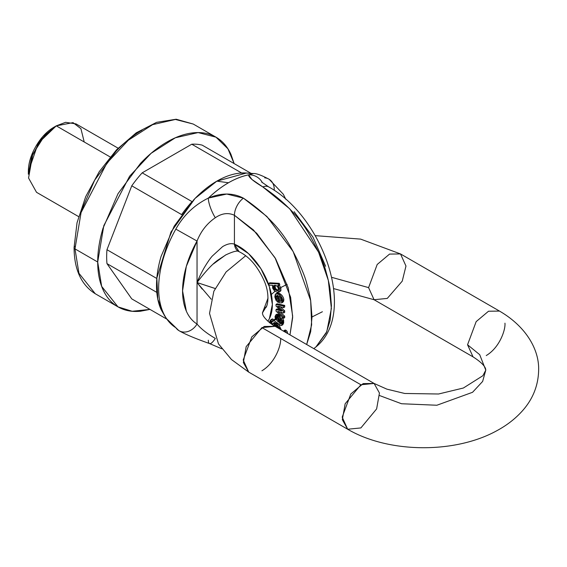 <?xml version="1.0" encoding="UTF-8"?>
<svg xmlns="http://www.w3.org/2000/svg" width="567" height="567" viewBox="0 0 567 567"><rect width="100%" height="100%" fill="white"/><g stroke="black" fill="none" stroke-linecap="round" stroke-linejoin="round"><path stroke-width="0.85" d="M80.082 213.766L94.625 180.242L116.384 150.886C124.605 142.211 133.16 135.307 142.055 130.169M149.95 309.391L132.168 311.276L117.993 306.867L101.663 286.392L97.701 262.011L103.811 225.645L129.602 176.238L151.105 153.317L175.352 137.774L198.124 132.579L215.97 137.164L227.92 148.788L234.136 163.579L230.989 154.451C227.473 146.676 222.462 140.921 215.97 137.164C209.471 133.415 201.98 131.962 193.496 132.806C185.005 133.642 176.167 136.718 166.981 142.019C157.796 147.321 148.958 154.458 140.467 163.416L117.993 193.73L102.974 228.359C99.459 240.188 97.701 251.408 97.701 262.011C97.701 272.621 99.459 281.813 102.974 289.581C106.49 297.356 111.501 303.111 117.993 306.867C124.492 310.617 131.983 312.07 140.467 311.233L149.964 309.398M181.61 214.595A85.298 49.244 -60 0 1 192.036 201.625A85.298 49.244 -60 0 0 181.61 214.595L131.764 185.813L106.965 249.714L156.818 278.496A85.298 49.244 -60 0 0 156.818 292.395L106.965 263.62L156.811 292.395A85.298 49.244 -60 0 1 156.818 278.496L106.965 249.714A85.298 49.244 120 0 0 106.965 263.62L131.764 298.887L166.911 319.178L131.764 298.887L106.965 263.62A85.298 49.244 -60 0 1 106.965 249.714L131.764 185.813A85.298 49.244 -60 0 1 142.189 172.843L191.774 144.209A85.298 49.244 -60 0 1 202.199 145.145A85.298 49.244 120 0 0 191.774 144.209L241.627 172.992A85.298 49.244 -60 0 1 250.827 173.644A85.298 49.244 -60 0 0 241.627 172.992L191.774 144.209L142.189 172.843A85.298 49.244 120 0 0 131.764 185.813L181.603 214.588M97.701 262.011L74.979 248.892L78.941 273.273L95.27 293.741L78.941 273.273L74.979 248.892L97.701 262.011M117.993 306.867L95.27 293.741C81.301 285.017 74.234 269.644 74.064 247.623A3.111 1.793 0 0 0 74.979 248.892A3.111 1.793 180 0 1 74.064 247.623L77.041 222.739L85.681 196.699L99.246 171.659L116.575 149.752L136.229 132.827L156.62 122.33L176.181 119.226L193.241 124.045L175.394 119.46L152.629 124.648L128.383 140.191L106.88 163.119L81.081 212.526L74.979 248.892L81.081 212.526L106.88 163.119L128.383 140.191L152.629 124.648L175.394 119.46L193.241 124.045L215.97 137.164M192.036 201.625L142.189 172.843L192.036 201.625M251.082 173.367L202.199 145.145L251.082 173.367M118.099 148.178L76.035 123.897L65.595 122.323L56.282 125.853L44.814 135.315L32.766 154.281L28.556 178.01L36.529 192.312L78.593 216.601M56.282 125.853L54.085 127.121C46.976 131.225 40.909 137.625 35.884 146.329C30.859 155.032 28.35 163.487 28.35 171.688L28.35 174.232L31.639 157.158L39.52 141.977L56.282 125.853L110.154 156.953L56.282 125.853L73.044 122.628L80.925 128.695L84.214 141.977M179.08 330.724A14.777 12.063 -58 0 0 197.04 324.033C200.888 328.747 206.976 333.538 215.311 338.407A14.777 4.068 112.3 0 1 209.507 343.567A14.777 4.068 -67.7 0 0 215.311 338.407C206.976 333.538 200.888 328.747 197.04 324.033L197.04 241.046L186.323 266.362L182.567 290.892L186.323 311.092C188.825 316.825 192.397 321.142 197.04 324.033A14.777 12.063 122 0 1 179.08 330.724A14.777 12.063 122 0 1 175.834 327.733A87.148 50.314 -60 0 1 166.145 318.044A87.148 50.314 -60 0 1 175.834 229.125C183.524 215.332 194.353 204.992 208.323 198.103A91.563 52.866 -60 0 1 228.473 182.758A91.563 52.866 -60 0 1 248.622 174.834C248.332 177.003 253.066 181.036 262.833 186.933A14.777 8.533 -60 0 1 268.779 186.94A14.777 8.533 120 0 0 262.833 186.933L289.73 208.805L318.562 252.138L328.328 280.403L331.383 308.483L326.79 331.695L315.947 346.926L326.209 333.042L330.107 320.433L331.426 305.748L330.107 289.531C329.604 285.513 328.307 279.807 326.209 272.422C324.296 264.378 319.334 252.946 311.34 238.14C301.417 219.124 285.251 202.058 262.833 186.933L251.939 179.484L248.622 174.834C235.192 177.655 221.761 185.416 208.323 198.103L226.757 194.034L243.406 198.152C265.838 213.263 282.005 230.337 291.913 249.352C299.865 264.187 304.826 275.619 306.782 283.635C308.845 291.048 310.142 296.747 310.688 300.744L312.006 316.96L322.403 311.744L312.006 316.96L310.688 331.652L306.669 344.509L311.644 324.82L310.673 300.645L293.132 251.5L266.915 216.516L243.406 198.152A14.777 8.533 120 0 0 234.426 215.276L234.426 244.15L248.544 253.626L260.933 268.715L269.375 286.732L272.366 304.444L269.375 318.711L267.893 321.198M164.799 316.081L161.106 309.625C158.051 302.856 156.52 294.854 156.52 285.619C156.52 276.384 158.051 266.618 161.106 256.319L174.182 226.176L193.751 199.782C201.143 191.979 208.833 185.77 216.835 181.149C224.83 176.535 232.527 173.856 239.912 173.126L247.354 173.091M253.222 173.523L246.425 173.027L216.835 181.149L228.473 182.758L216.835 181.149L194.998 198.478L170.965 232.052L156.861 278.014L157.817 299.256L164.281 315.316L166.57 318.689L178.768 330.54C184.686 334.062 194.92 338.4 209.471 343.545L221.789 348.79M166.145 318.044A87.148 50.314 120 0 1 175.834 229.125C183.524 215.332 194.353 204.992 208.323 198.103C221.208 192.674 232.902 192.695 243.406 198.152A14.777 8.533 -60 0 0 234.426 215.276C228.232 212.434 221.86 213.256 215.311 217.735A14.777 3.728 -113.2 0 1 208.323 198.103A14.777 3.728 66.8 0 0 215.311 217.735C206.99 223.469 200.902 231.244 197.04 241.046L175.834 229.125L197.04 241.046A73.334 42.341 -60 0 0 197.04 324.033L197.04 241.046C200.902 231.244 206.99 223.469 215.311 217.735C221.86 213.256 228.232 212.434 234.426 215.276L253.527 230.025L275.002 257.709L290.616 297.228L292.664 317.506L289.971 334.877L292.678 316.173L288.242 287.873L275.619 258.758L256.716 233.271L234.426 215.276L234.426 244.15C231.216 243.023 227.275 243.853 222.604 246.631L212.214 256.142C209.967 258.687 207.146 262.812 203.759 268.517C200.25 275.023 198.011 279.694 197.04 282.543L211.229 299.234M271.947 319.108L270.842 319.745L271.387 319.554L269.552 322.821L270.034 320.631L271.387 319.554L273.443 320.709L274.548 320.079L273.443 320.709L271.387 319.554L271.947 319.108L272.486 318.916L274.548 320.079L272.748 321.553L274.35 320.312M271.954 321.312L271.791 322.772L272.564 324.381L271.791 322.772L272.061 321.106M274.421 322.503L278.766 324.381L281.211 329.817L274.534 322.432L273.436 323.07L272.514 324.693L273.719 322.942L277.667 325.011L279.999 329.115L273.436 323.07M277.688 298.766L276.59 299.397L276.207 295.875L277.908 295.542L279.212 302.778L281.693 302.898C285.477 299.185 277.681 291.261 275.307 294.308L277.809 293.926L280.856 295.953L282.572 299.603L281.7 302.898L279.212 302.778L277.908 295.542L276.207 295.875L275.888 297.434L276.59 299.397L277.908 300.73L279.007 300.099L277.908 300.73L276.59 299.397L277.688 298.766L279.007 300.099L277.688 298.766L277.306 295.244L276.987 296.803M282.791 302.268L281.7 302.898L282.791 302.268C286.576 298.554 278.787 290.63 276.405 293.671L278.914 293.295L281.962 295.329M283.67 298.965L283.535 301.481M287.512 332.992L287.469 333.424A2.218 1.283 -120 0 0 287.512 332.992A2.218 1.283 -120 0 0 285.945 330.277L287.058 331.454L287.512 332.992M283.741 330.809L283.443 331.1A2.218 1.283 60 0 1 283.599 330.908A2.218 1.283 60 0 1 284.847 330.915L283.741 330.809L284.84 330.171L285.945 330.277A2.218 1.283 -120 0 0 284.698 330.277M280.162 306.754L284.691 310.808L283.592 311.439L283.592 312.991L277.773 311.418L283.592 316.797L284.691 316.159L280.275 312.084L284.691 316.159L284.691 317.633L283.592 318.264L276.03 311.12L276.03 309.554L281.182 310.943L280.573 310.766L281.671 310.128M277.128 308.916L280.304 309.766L277.128 308.916L276.03 309.554L281.849 311.127L276.03 306.003L276.03 304.429L283.592 306.06L283.592 307.626L277.603 306.102L283.592 311.439L283.592 312.991L277.773 311.389L283.592 316.797L283.592 318.264L276.03 311.12L276.03 309.554L277.128 308.916M281.182 310.943L276.03 306.003L276.03 304.429L277.128 303.792L276.03 304.429L283.592 306.06L284.691 305.422L283.592 306.06L283.592 307.626L284.691 306.988L284.691 305.422L277.128 303.792L284.691 305.422L284.691 306.988L283.592 307.626L277.603 306.102L283.592 311.439L284.691 310.808L284.691 312.36L283.592 312.991L284.691 312.36L284.691 310.808L279.722 306.357L278.624 306.995L279.722 306.357M276.944 314.182L278.73 314.529L280.261 316.613L280.424 322.318L281.756 323.147L280.424 322.318L280.424 320.986L279.325 321.617L280.424 320.986L280.523 319.625L279.425 320.256L279.325 321.617L279.162 317.251L277.632 315.16L275.902 314.777L275.009 316.62L275.534 319.859L274.563 319.363L275.668 318.725L274.563 319.363L274.258 320.724L274.563 319.363L275.534 319.859L275.86 314.805L276.958 314.168L280.261 316.613L279.162 317.251L275.86 314.805M282.168 317.683L283.62 320.192L283.684 322.921L282.791 324.756L283.62 320.192L282.168 317.683L281.062 318.321L282.168 317.683M279.099 292.104L279.786 291.41L277.532 292.395L274.598 291.077L272.635 288.142L272.607 285.357L279.099 292.104L280.885 290.772L280.885 287.738L278.929 284.847L280.885 287.738L280.885 290.772L279.581 291.7M269.779 282.805L279.318 283.323L279.807 284.861L277.83 285.485L279.786 288.376L280.885 287.738L279.786 288.376L277.83 285.485L278.709 285.492L278.22 283.961L278.709 285.492L279.807 284.861L279.318 283.323L278.22 283.961L268.68 283.443L278.22 283.961L279.318 283.323L269.779 282.805L268.68 283.443L269.219 285.123L268.68 283.443L269.779 282.805M215.063 288.49L197.04 282.543C206.076 270.622 213.419 262.89 219.046 259.353L226.254 254.633M267.886 321.191A47.43 27.386 -120 0 0 266.696 279.63A47.43 27.386 -120 0 0 234.426 244.15L239.104 251.72C249.168 256.56 257.453 266.1 263.953 280.332C271.416 296.825 266.171 309.384 265.604 307.335L265.193 307.555M74.064 247.623A3.111 1.793 180 0 1 74.979 246.354M199.889 275.966L197.04 282.543L202.164 289.057M213.468 263.903L225.567 255.022C233.313 251.358 237.828 250.253 239.111 251.72M215.077 288.454L197.04 282.543M234.426 244.15A14.777 9.575 113 0 0 239.068 251.698M266.632 306.017L262.393 313.019L268.035 298.072L262.393 313.019L262.826 314.827C264.321 318.689 271.607 324.714 275.137 326.308L261.919 327.62L360.888 384.759L261.919 327.62L246.177 346.65L243.363 362.526L248.7 372.101L243.222 359.995L251.833 336.855L264.179 326.472L275.137 326.308L374.107 383.448L379.443 393.023L376.63 408.906L360.888 427.929L347.67 429.24L342.333 419.665L345.147 403.789L360.888 384.759L374.107 383.448L386.892 389.153L404.703 393.47L438.574 394.001L463.388 388.012L482.893 375.708L485.777 370.159C485.593 370.01 487.124 365.835 473.034 356.863L467.555 344.764L476.167 321.617L488.513 311.233L499.47 311.07L488.513 311.233L476.167 321.617L467.555 344.764L479.703 354.68L485.777 370.159L482.637 381.428L472.552 392.293L436.873 405.242L401.521 403.739L379.585 395.553L401.521 403.739L436.873 405.242L472.552 392.293L482.637 381.428L485.777 370.159L479.703 354.68L467.555 344.764L473.034 356.863L374.064 299.723L368.585 287.618L331.738 277.341L368.585 287.618L377.197 264.477L389.543 254.094L400.5 253.931L389.543 254.094L377.197 264.477L368.585 287.618L374.064 299.723L333.658 288.603M504.942 323.176C505.693 329.058 500.087 347.273 486.252 355.552M374.107 383.448L363.149 383.611L350.803 393.994L342.192 417.135L347.67 429.24C388.608 453.373 455.103 453.905 497.004 430.622C506.785 425.342 515.134 418.885 522.051 411.252C532.86 399.296 538.395 385.468 538.65 369.762C539.132 349.506 526.041 326.45 499.47 311.07L400.5 253.931L405.972 266.036L402.237 281.147L387.282 298.412L374.064 299.723M287.136 284.343L280.807 287.512M274.952 291.374L271.366 294.436M280.615 338.414C281.367 344.289 275.753 362.511 261.919 370.79M54.085 127.121L38.641 141.977L28.35 171.688M278.064 290.042L275.867 289.163L274.768 289.801L276.958 290.673L278.744 290.042L278.808 288.128L277.433 286.165L275.108 285.279L273.485 285.959L273.471 287.83L274.768 289.801L273.932 285.513L277.433 286.165L278.744 290.042L278.319 290.453L274.768 289.801L275.867 289.163L274.598 285.3L274.577 287.2L276.065 289.319M277.065 316.847L277.277 318.789L278.312 320.461L277.277 318.789L276.179 319.419L276.597 316.407L277.745 316.932L278.383 318.42L278.34 322.12L276.179 319.419L275.966 317.485L276.597 316.407C278.269 317.201 278.851 319.108 278.34 322.12L276.179 319.419L277.277 318.789L277.15 316.464M279.325 322.949L279.325 321.617L279.325 322.949L280.424 322.318L279.325 322.949L280.126 323.587L281.225 322.949L280.126 323.587L279.325 322.949M282.522 320.83L281.062 318.321L280.622 319.455L281.062 318.321L282.522 320.83L283.62 320.192L282.522 320.83L282.586 323.551L281.707 325.387L282.805 324.749L281.707 325.387L282.522 320.83M281.388 300.999L279.935 301.41L281.388 300.999L281.53 299.185L280.637 297.285L281.388 300.999L281.062 301.346M277.908 300.73L278.05 302.367L276.009 300.312L274.818 296.874L275.307 294.308L276.009 300.312L278.05 302.367L279.148 301.729L278.05 302.367L277.908 300.73M280.346 296.945L281.034 300.779L281.466 300.843L279.935 301.41L281.034 300.779L280.346 296.945M279.786 291.41L280.885 290.772L279.786 291.41L279.786 288.376L279.786 291.41M273.443 320.709L272.748 321.553L271.721 321.071L272.748 321.553L273.443 320.709M281.189 323.551L281.579 321.057L280.622 319.455L281.579 321.057L281.189 323.551L280.658 323.785L281.756 323.147L280.126 323.587L281.189 323.551L280.658 323.785M276.809 293.337L275.307 294.308M281.707 325.387L280.58 325.38L274.258 320.724L280.58 325.38L282.791 324.756M278.957 295.953L279.935 301.41L278.957 295.953L280.637 297.285L278.957 295.953M272.592 285.307L269.219 285.123L272.592 285.307M274.548 320.079L272.486 318.916L271.387 319.554M273.535 325.345L274.067 324.537L278.631 328.321L276.675 325.635L274.088 324.522L273.507 325.33M274.712 326.06L274.726 324.423M270.7 323.438L271.791 322.772L270.693 323.403L271.721 321.071L270.856 321.957L270.693 323.403M284.691 316.159L284.691 317.633L283.592 318.264L283.592 316.797L284.691 316.159M279.425 320.256L279.162 317.251L280.261 316.613L280.523 319.625L279.425 320.256M294.11 211.682L313.005 237.176L325.635 266.284M284.847 330.915L285.945 330.277L284.847 330.915A2.218 1.283 60 0 1 286.25 332.723L284.847 330.915M209.507 343.567A14.777 4.068 112.3 0 1 208.323 340.207M264.69 177.825A14.777 12.063 122 0 1 269.502 179.512A14.777 12.063 122 0 1 274.215 190.328A14.777 12.063 -58 0 0 269.502 179.512M262.401 182.709A14.777 14.629 -174.3 0 0 248.622 174.834A14.777 14.629 5.7 0 1 262.401 182.709M253.484 173.545L248.622 174.834M261.6 182L268.758 186.933C322.687 216.544 357.812 313.296 315.947 346.926L313.827 348.648M347.67 429.24L248.7 372.101L231.485 359.556L218.479 343.885L209.521 313.409L213.858 291.247L226.12 271.926L245.738 255.71M315.252 235.645L360.633 239.111L400.5 253.931M253.329 173.53C256.22 173.289 261.507 175.217 269.19 179.314L283.316 194.247L285.796 199.265"/></g></svg>
